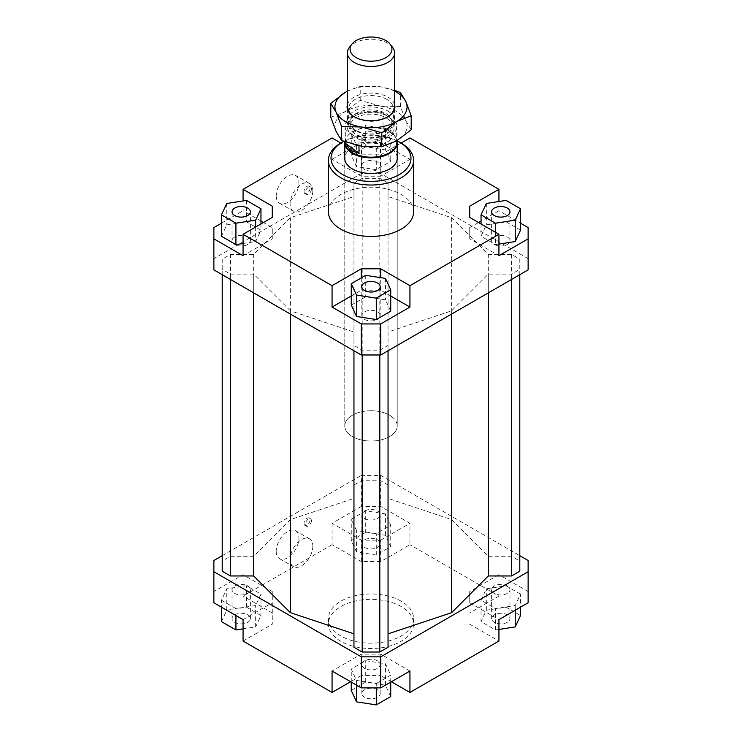<?xml version="1.0" encoding="UTF-8"?>
<svg xmlns="http://www.w3.org/2000/svg" width="742" height="742" viewBox="0 0 742 742"><rect width="100%" height="100%" fill="white"/><g stroke="black" fill="none" stroke-linecap="round" stroke-linejoin="round"><path stroke-width="0.56" stroke-dasharray="3.71 2.78" d="M344.826 141.796A26.22 15.137 180 0 1 347.061 136.519A26.22 15.137 180 0 1 391.646 133.365A26.22 15.137 180 0 1 394.939 136.519A26.22 15.137 180 0 1 396.97 140.618M391.646 416.559A26.22 15.137 180 0 1 397.22 425.899A26.22 15.137 180 0 1 379.552 440.21A26.22 15.137 180 0 1 350.354 435.229A26.22 15.137 180 0 1 344.78 425.899A26.22 15.137 180 0 1 362.448 411.587A26.22 15.137 180 0 1 391.646 416.559M345.104 142.232A25.896 14.951 180 0 1 347.367 136.129A25.896 14.951 180 0 1 391.386 133.013A25.896 14.951 180 0 1 394.633 136.129A25.896 14.951 180 0 1 396.896 142.232M387.407 114.472A20.841 12.039 180 0 1 391.841 121.892A20.841 12.039 180 0 1 383.855 131.371A20.841 12.039 180 0 1 354.593 129.312A20.841 12.039 180 0 1 350.159 121.892A20.841 12.039 180 0 1 358.145 112.422A20.841 12.039 180 0 1 387.407 114.472M387.407 118.757A20.841 12.039 180 0 1 391.841 126.177A20.841 12.039 180 0 1 377.799 137.548A20.841 12.039 180 0 1 354.593 133.597A20.841 12.039 180 0 1 350.159 126.177A20.841 12.039 180 0 1 364.201 114.797A20.841 12.039 180 0 1 387.407 118.757M396.145 136.537L383.011 126.845L391.386 131.955L396.145 136.537L396.145 122.615A25.896 14.951 180 0 1 396.896 126.177A25.896 14.951 180 0 1 358.989 139.422L358.989 145.822M389.578 112.2A23.596 13.625 0 0 0 356.448 109.872A23.596 13.625 0 0 0 347.404 120.594A23.596 13.625 0 0 0 352.422 128.997A23.596 13.625 0 0 0 385.552 131.325A23.596 13.625 0 0 0 394.596 120.594A23.596 13.625 0 0 0 389.578 112.2M392.546 47.293A23.596 13.625 0 0 0 389.578 44.455A23.596 13.625 0 0 0 349.454 47.293M345.855 142.167L345.855 129.729L358.989 139.422M396.145 122.615L383.011 112.932L383.011 126.845M345.855 129.729A25.896 14.951 180 0 1 345.104 126.177A25.896 14.951 180 0 1 383.011 112.932M344.78 158.287L344.78 425.899L344.78 158.287A26.22 15.137 180 0 1 360.964 144.3A26.22 15.137 180 0 1 389.541 147.584A26.22 15.137 180 0 1 397.22 158.287L397.22 425.899A26.22 15.137 0 0 0 389.541 415.195A26.22 15.137 0 0 0 360.964 411.912A26.22 15.137 0 0 0 344.78 425.899A26.22 15.137 0 0 0 352.459 436.602A26.22 15.137 0 0 0 381.036 439.885A26.22 15.137 0 0 0 397.22 425.899L397.22 158.287M401.125 601.178A42.609 24.597 0 0 0 354.695 595.845A42.609 24.597 0 0 0 328.391 618.578A42.609 24.597 0 0 0 340.875 635.968A42.609 24.597 0 0 0 387.305 641.301A42.609 24.597 0 0 0 413.609 618.578A42.609 24.597 0 0 0 401.125 601.178M401.125 606.529A42.609 24.597 0 0 0 354.695 601.196A42.609 24.597 0 0 0 328.391 623.929A42.609 24.597 0 0 0 340.875 641.32A42.609 24.597 0 0 0 387.305 646.653A42.609 24.597 0 0 0 413.609 623.929A42.609 24.597 0 0 0 401.125 606.529M276.209 195.888A16.064 9.275 120 0 0 279.539 203.243A16.064 9.275 120 0 0 291.912 198.939A16.064 9.275 120 0 0 298.924 182.773A16.064 9.275 120 0 0 295.594 175.427A16.064 9.275 120 0 0 283.221 179.731A16.064 9.275 120 0 0 276.209 195.888M312.827 190.805A16.064 9.275 -60 0 1 305.815 206.962A16.064 9.275 -60 0 1 293.442 211.266A16.064 9.275 -60 0 1 290.122 203.92A16.064 9.275 -60 0 1 297.125 187.754A16.064 9.275 -60 0 1 309.507 183.45A16.064 9.275 -60 0 1 312.827 190.805M276.209 551.269A16.064 9.275 120 0 0 279.539 558.624A16.064 9.275 120 0 0 291.912 554.32A16.064 9.275 120 0 0 298.924 538.163A16.064 9.275 120 0 0 295.594 530.808A16.064 9.275 120 0 0 283.221 535.112A16.064 9.275 120 0 0 276.209 551.269M312.827 546.186A16.064 9.275 -60 0 1 305.815 562.353A16.064 9.275 -60 0 1 293.442 566.647A16.064 9.275 -60 0 1 290.122 559.301A16.064 9.275 -60 0 1 297.125 543.135A16.064 9.275 -60 0 1 309.507 538.831A16.064 9.275 -60 0 1 312.827 546.186M304.025 191.603A4.257 2.458 120 0 0 304.906 193.56A4.257 2.458 120 0 0 308.19 192.419A4.257 2.458 120 0 0 310.045 188.125A4.257 2.458 120 0 0 309.164 186.177A4.257 2.458 120 0 0 305.88 187.318A4.257 2.458 120 0 0 304.025 191.603M311.436 188.932A4.257 2.458 -60 0 1 309.581 193.217A4.257 2.458 -60 0 1 306.298 194.358A4.257 2.458 -60 0 1 305.416 192.41A4.257 2.458 -60 0 1 307.271 188.125A4.257 2.458 -60 0 1 310.555 186.984A4.257 2.458 -60 0 1 311.436 188.932M304.025 523.444A4.257 2.458 120 0 0 304.906 525.392A4.257 2.458 120 0 0 308.19 524.251A4.257 2.458 120 0 0 310.045 519.966A4.257 2.458 120 0 0 309.164 518.009A4.257 2.458 120 0 0 305.88 519.15A4.257 2.458 120 0 0 304.025 523.444M311.436 520.763A4.257 2.458 -60 0 1 309.581 525.048A4.257 2.458 -60 0 1 306.298 526.189A4.257 2.458 -60 0 1 305.416 524.242A4.257 2.458 -60 0 1 307.271 519.957A4.257 2.458 -60 0 1 310.555 518.816A4.257 2.458 -60 0 1 311.436 520.763M364.507 140.628A9.173 5.296 180 0 1 361.827 136.88A9.173 5.296 180 0 1 367.485 131.983A9.173 5.296 180 0 1 377.493 133.133A9.173 5.296 180 0 1 380.173 136.88A9.173 5.296 180 0 1 374.515 141.778A9.173 5.296 180 0 1 364.507 140.628M377.493 162.034A9.173 5.296 0 0 0 367.485 160.884A9.173 5.296 0 0 0 361.827 165.781A9.173 5.296 0 0 0 364.507 169.528A9.173 5.296 0 0 0 374.515 170.679A9.173 5.296 0 0 0 380.173 165.781A9.173 5.296 0 0 0 377.493 162.034M234.732 236.967A9.173 5.296 0 0 0 232.042 240.714A9.173 5.296 0 0 0 237.709 245.611A9.173 5.296 0 0 0 247.707 244.461A9.173 5.296 0 0 0 250.397 240.714A9.173 5.296 0 0 0 244.73 235.817A9.173 5.296 0 0 0 234.732 236.967M364.507 319.385A9.173 5.296 0 0 0 374.515 320.535A9.173 5.296 0 0 0 380.173 315.638A9.173 5.296 0 0 0 377.493 311.89A9.173 5.296 0 0 0 367.485 310.75A9.173 5.296 0 0 0 361.827 315.638A9.173 5.296 0 0 0 364.507 319.385M507.268 244.461A9.173 5.296 0 0 0 509.958 240.714A9.173 5.296 0 0 0 504.291 235.817A9.173 5.296 0 0 0 494.293 236.967A9.173 5.296 0 0 0 491.603 240.714A9.173 5.296 0 0 0 497.27 245.611A9.173 5.296 0 0 0 507.268 244.461M364.507 547.392A9.173 5.296 0 0 0 374.515 548.542A9.173 5.296 0 0 0 380.173 543.645A9.173 5.296 0 0 0 377.493 539.898A9.173 5.296 0 0 0 367.485 538.748A9.173 5.296 0 0 0 361.827 543.645A9.173 5.296 0 0 0 364.507 547.392M364.507 518.491A9.173 5.296 0 0 0 374.515 519.641A9.173 5.296 0 0 0 380.173 514.744A9.173 5.296 0 0 0 377.493 510.997A9.173 5.296 0 0 0 367.485 509.847A9.173 5.296 0 0 0 361.827 514.744A9.173 5.296 0 0 0 364.507 518.491M247.707 622.325A9.173 5.296 0 0 0 250.397 618.578A9.173 5.296 0 0 0 244.73 613.68A9.173 5.296 0 0 0 234.732 614.83A9.173 5.296 0 0 0 232.042 618.578A9.173 5.296 0 0 0 237.709 623.466A9.173 5.296 0 0 0 247.707 622.325M247.707 593.414A9.173 5.296 0 0 0 250.397 589.677A9.173 5.296 0 0 0 244.73 584.779A9.173 5.296 0 0 0 234.732 585.93A9.173 5.296 0 0 0 232.042 589.677A9.173 5.296 0 0 0 237.709 594.565A9.173 5.296 0 0 0 247.707 593.414M377.493 689.754A9.173 5.296 0 0 0 367.485 688.604A9.173 5.296 0 0 0 361.827 693.501A9.173 5.296 0 0 0 364.507 697.248A9.173 5.296 0 0 0 374.515 698.398A9.173 5.296 0 0 0 380.173 693.501A9.173 5.296 0 0 0 377.493 689.754M377.493 660.853A9.173 5.296 0 0 0 367.485 659.703A9.173 5.296 0 0 0 361.827 664.6A9.173 5.296 0 0 0 364.507 668.347A9.173 5.296 0 0 0 374.515 669.497A9.173 5.296 0 0 0 380.173 664.6A9.173 5.296 0 0 0 377.493 660.853M494.293 614.83A9.173 5.296 0 0 0 491.603 618.578A9.173 5.296 0 0 0 497.27 623.466A9.173 5.296 0 0 0 507.268 622.325A9.173 5.296 0 0 0 509.958 618.578A9.173 5.296 0 0 0 504.291 613.68A9.173 5.296 0 0 0 494.293 614.83M494.293 585.93A9.173 5.296 0 0 0 491.603 589.677A9.173 5.296 0 0 0 497.27 594.565A9.173 5.296 0 0 0 507.268 593.414A9.173 5.296 0 0 0 509.958 589.677A9.173 5.296 0 0 0 504.291 584.779A9.173 5.296 0 0 0 494.293 585.93M328.391 211.813A42.609 24.597 180 0 1 354.695 189.08A42.609 24.597 180 0 1 401.125 194.413A42.609 24.597 180 0 1 413.609 211.813M380.729 154.809L401.125 143.039A42.609 24.597 0 0 0 340.875 143.039L361.271 154.809L380.729 154.809L380.729 176.216L409.936 159.363L409.936 137.947M343.75 141.388A39.985 23.085 180 0 1 397.007 140.748M528.128 269.884L528.128 227.599M498.93 201.518L498.93 210.737L520.522 223.203M498.93 210.737L481.039 221.07M478.534 222.517L469.723 227.599L469.723 238.841L498.93 255.693M520.522 230.168L506.072 221.821L486.335 224.872L481.039 236.271L495.489 244.619L498.93 244.081M528.128 258.643L380.729 173.545L361.271 173.545L213.872 258.643L213.872 269.884M290.382 310.805L253.681 274.104L230.447 274.104L222.21 269.346L222.21 259.181L230.447 254.423L253.681 254.423L290.382 217.721L353.953 196.528L353.953 183.116L362.189 178.358L379.811 178.358L388.047 183.116L388.047 196.528L451.618 217.721L488.319 254.423L511.553 254.423L519.79 259.181L519.79 269.346L511.553 274.104L488.319 274.104L451.618 310.805L388.047 331.999L388.047 345.41L379.811 350.159L362.189 350.159L353.953 345.41L353.953 331.999L290.382 310.805L290.382 314.052M213.872 227.599L213.872 258.643M332.064 137.947L332.064 159.363L361.271 176.216L380.729 176.216M361.271 176.216L361.271 154.809M332.064 159.363L361.271 142.501L380.729 142.501L409.936 159.363M365.713 146.897L351.263 155.236L356.55 166.635L376.287 169.686L390.737 161.348L385.45 149.949L365.713 146.897L365.713 125.481L351.263 133.829L351.263 155.236M243.07 255.693L272.277 238.841L272.277 227.599L263.466 222.517M272.277 238.841L272.277 227.599M260.961 221.07L243.07 210.737L243.07 200.943M221.478 223.203L243.07 210.737M243.07 243.515L255.665 241.558L260.961 230.168L246.511 221.821L226.764 224.872L221.478 236.271M390.737 295.993L380.729 290.215L361.271 290.215L351.263 295.993M380.729 290.215L380.729 277.666M361.271 277.907L361.271 290.215M390.737 311.204L385.45 299.805L365.713 296.754L351.263 305.092M469.723 227.599L469.723 238.841M380.729 561.573L380.729 540.167L361.271 540.167L361.271 561.573L380.729 561.573L409.936 544.711L409.936 523.305L380.729 506.452L361.271 506.452L361.271 475.409L380.729 475.409L519.79 555.684M361.271 506.452L332.064 523.305L361.271 540.167M332.064 523.305L332.064 544.711L361.271 561.573M213.872 560.507L213.872 602.782M222.21 555.684L361.271 475.409M332.064 544.711L243.07 596.095L243.07 574.688L213.872 591.55M519.79 571.21L519.79 561.035L511.553 556.287L488.319 556.287L451.618 519.576L388.047 498.392L388.047 484.98L379.811 480.222L362.189 480.222L353.953 484.98L353.953 498.392L290.382 519.576L253.681 556.287L230.447 556.287L222.21 561.035L222.21 571.21M388.047 647.265L388.047 331.999M353.953 331.999L353.953 647.265M380.729 475.409L380.729 506.452M409.936 671.028L380.729 654.166L361.271 654.166L332.064 671.028M376.287 683.493L390.737 675.146L385.45 663.756L365.713 660.695L351.263 669.043L356.55 680.442L376.287 683.493L376.287 687.88M528.128 602.782L528.128 560.507M528.128 591.55L498.93 574.688L498.93 596.095L409.936 544.711M498.93 574.688L469.723 591.55L469.723 602.782L498.93 619.644M520.522 594.11L506.072 585.772L486.335 588.823L481.039 600.222L495.489 608.561L515.236 605.509L520.522 594.11L520.522 607.179M272.277 612.957L272.277 591.55L272.277 624.198L272.277 612.957L243.07 596.095M243.07 619.644L272.277 602.782M243.07 641.051L272.277 624.198M361.271 654.166L361.271 675.572L380.729 675.572L380.729 654.166M391.396 681.731L380.729 675.572M469.723 602.782L469.723 591.55M498.93 596.095L469.723 612.957M361.271 173.545L361.271 142.501M380.729 142.501L380.729 173.545M498.93 629.439L495.489 629.967L481.039 621.629L486.335 610.23L506.072 607.179L520.522 615.517M506.072 607.179L506.072 585.772M486.335 610.23L486.335 588.823M481.039 621.629L481.039 600.222M495.489 629.967L495.489 608.561M515.236 610.23L515.236 605.509M469.723 624.198L498.93 641.051M390.737 682.102L390.737 675.146M351.263 690.45L365.713 682.102L385.45 685.163L390.737 696.553M385.45 685.163L385.45 663.756M365.713 682.102L365.713 660.695M351.263 682.102L351.263 669.043M356.55 685.163L356.55 680.442M361.271 675.572L350.604 681.731M221.478 600.222L235.928 608.561L255.665 605.509L260.961 594.11L246.511 585.772L226.764 588.823L221.478 600.222L221.478 607.179M235.928 615.517L235.928 608.561M221.478 621.629L226.764 610.23L246.511 607.179L260.961 615.517L255.665 626.916L243.07 628.864M255.665 626.916L255.665 605.509M260.961 615.517L260.961 594.11M246.511 607.179L246.511 585.772M226.764 610.23L226.764 588.823M272.277 591.55L243.07 574.688M365.713 510.839L351.263 519.187L356.55 530.576L376.287 533.637L390.737 525.29L385.45 513.891L365.713 510.839L365.713 532.246L385.45 535.297L390.737 546.696L376.287 555.044L356.55 551.992L351.263 540.593L365.713 532.246M351.263 540.593L351.263 519.187M356.55 551.992L356.55 530.576M376.287 555.044L376.287 533.637M390.737 546.696L390.737 525.29M385.45 535.297L385.45 513.891M380.729 540.167L409.936 523.305M506.072 200.414L506.072 221.821M486.335 203.466L486.335 224.872M481.039 223.963L481.039 236.271M495.489 232.302L495.489 244.619M385.45 278.398L385.45 299.805M365.713 275.347L365.713 296.754M255.665 227.015L255.665 241.558M260.961 223.963L260.961 230.168M246.511 200.414L246.511 221.821M226.764 203.466L226.764 224.872M351.263 133.829L356.55 145.228L356.55 166.635M356.55 145.228L376.287 148.279L376.287 169.686M376.287 148.279L390.737 139.932L390.737 161.348M390.737 139.932L385.45 128.542L385.45 149.949M385.45 128.542L365.713 125.481M253.681 556.287L253.681 254.423M290.382 519.576L290.382 217.721M230.447 556.287L230.447 254.423M222.21 561.035L222.21 259.181M222.21 274.698L222.21 269.346M230.447 279.456L230.447 274.104M253.681 292.867L253.681 274.104M451.618 217.721L451.618 519.576M488.319 556.287L488.319 254.423M488.319 292.867L488.319 274.104M451.618 314.052L451.618 310.805M511.553 279.456L511.553 274.104M519.79 274.698L519.79 269.346M519.79 561.035L519.79 259.181M511.553 254.423L511.553 556.287M353.953 350.762L353.953 345.41M362.189 354.982L362.189 350.159M379.811 354.982L379.811 350.159M388.047 350.762L388.047 345.41M388.047 484.98L388.047 183.116M388.047 498.392L388.047 196.528M379.811 480.222L379.811 178.358M362.189 480.222L362.189 178.358M353.953 484.98L353.953 183.116M353.953 498.392L353.953 196.528M411.207 129.767L405.828 120.788A36.052 20.813 180 0 1 396.497 140.897A36.052 20.813 180 0 1 361.669 146.285A36.052 20.813 180 0 1 345.503 140.897A36.052 20.813 180 0 1 336.172 131.566A36.052 20.813 180 0 1 345.503 111.458A36.052 20.813 180 0 1 380.331 106.069A36.052 20.813 180 0 1 396.497 111.458A36.052 20.813 180 0 1 405.828 120.788L400.439 106.551L380.331 106.069L360.222 100.328L345.503 111.458L330.793 117.329M347.404 104.631A23.93 13.81 180 0 1 363.701 93.752A23.93 13.81 180 0 1 387.918 97.137A23.93 13.81 180 0 1 394.596 104.631M386.758 99.345A22.288 12.864 0 0 0 362.467 96.562A22.288 12.864 0 0 0 348.712 108.443A22.288 12.864 0 0 0 353.424 116.355A22.288 12.864 0 0 0 355.242 117.542A22.288 12.864 0 0 0 388.585 116.355A22.288 12.864 0 0 0 393.288 108.443A22.288 12.864 0 0 0 386.758 99.345M386.758 115.743A22.288 12.864 0 0 0 355.242 115.743A22.288 12.864 0 0 0 348.712 124.841A22.288 12.864 0 0 0 355.242 133.94A22.288 12.864 0 0 0 379.533 136.723A22.288 12.864 0 0 0 393.288 124.841A22.288 12.864 0 0 0 386.758 115.743L387.918 116.411A23.93 13.81 180 0 1 387.918 135.944A23.93 13.81 180 0 1 354.082 135.944A23.93 13.81 180 0 1 354.082 116.411A23.93 13.81 180 0 1 387.918 116.411L386.758 115.743M347.404 91.145L360.222 86.322L380.331 86.805A36.052 20.813 0 0 0 347.404 91.173M394.596 91.173A36.052 20.813 0 0 0 380.331 86.805L394.596 90.385M360.222 100.328L360.222 86.322M400.439 106.551L400.439 92.546M391.841 121.892L391.841 126.177M396.896 126.177L396.896 140.665M394.596 109.185L394.596 120.594M347.404 109.185L347.404 120.594M345.104 126.177L345.104 141.898M350.159 121.892L350.159 126.177M328.391 618.578L328.391 623.929M279.539 203.243L293.442 211.266M279.539 558.624L293.442 566.647M304.906 193.56L306.298 194.358M304.906 525.392L306.298 526.189M361.827 136.88L361.827 165.781M232.042 211.813L232.042 240.714M380.173 286.737L380.173 315.638M509.958 211.813L509.958 240.714M380.173 543.645L380.173 514.744M250.397 618.578L250.397 589.677M361.827 693.501L361.827 664.6M491.603 618.578L491.603 589.677M509.958 618.578L509.958 589.677M380.173 693.501L380.173 664.6M232.042 618.578L232.042 589.677M361.827 543.645L361.827 514.744M491.603 240.714L491.603 211.813M361.827 315.638L361.827 286.737M250.397 240.714L250.397 211.813M380.173 165.781L380.173 136.88M310.555 518.816L309.164 518.009M310.555 186.984L309.164 186.177M309.507 538.831L295.594 530.808M309.507 183.45L295.594 175.427M413.609 618.578L413.609 623.929M352.125 115.4L353.424 116.355M348.712 108.443L348.712 124.841M355.242 115.743L354.082 116.411M393.288 124.841L393.288 108.443M388.576 116.355L389.875 115.4"/><path stroke-width="1.11" d="M396.97 140.618A26.22 15.137 180 0 1 397.22 142.696A26.22 15.137 180 0 1 379.552 157.007A26.22 15.137 180 0 1 350.354 152.027A26.22 15.137 180 0 1 344.78 142.696A26.22 15.137 180 0 1 344.826 141.796M396.896 140.665L396.896 142.232A25.896 14.951 180 0 1 379.44 156.367A25.896 14.951 180 0 1 350.614 151.451A25.896 14.951 180 0 1 345.104 142.232L345.104 141.898M358.989 145.822L358.989 153.334L350.614 150.394L345.855 143.651L345.855 142.167M351.875 44.168L349.454 47.293A23.596 13.625 0 0 0 347.404 52.849A23.596 13.625 0 0 0 352.422 61.252A23.596 13.625 0 0 0 378.698 65.732A23.596 13.625 0 0 0 394.596 52.849A23.596 13.625 0 0 0 392.546 47.293L390.125 44.168A20.952 12.095 180 0 1 381.815 59.462A20.952 12.095 180 0 1 354.509 56.559A20.952 12.095 180 0 1 351.875 44.168A20.952 12.095 180 0 1 387.491 41.645A20.952 12.095 180 0 1 390.125 44.168M358.989 153.334L345.855 143.651M397.22 142.696L397.22 158.287A26.22 15.137 180 0 1 381.036 172.274A26.22 15.137 180 0 1 352.459 168.99A26.22 15.137 180 0 1 344.78 158.287L344.78 142.696M247.707 215.56A9.173 5.296 180 0 1 237.709 216.701A9.173 5.296 180 0 1 232.042 211.813A9.173 5.296 180 0 1 234.732 208.066A9.173 5.296 180 0 1 244.73 206.916A9.173 5.296 180 0 1 250.397 211.813A9.173 5.296 180 0 1 247.707 215.56M377.493 282.99A9.173 5.296 180 0 1 380.173 286.737A9.173 5.296 180 0 1 374.515 291.634A9.173 5.296 180 0 1 364.507 290.484A9.173 5.296 180 0 1 361.827 286.737A9.173 5.296 180 0 1 367.485 281.849A9.173 5.296 180 0 1 377.493 282.99M494.293 208.066A9.173 5.296 180 0 1 504.291 206.916A9.173 5.296 180 0 1 509.958 211.813A9.173 5.296 180 0 1 507.268 215.56A9.173 5.296 180 0 1 497.27 216.701A9.173 5.296 180 0 1 491.603 211.813A9.173 5.296 180 0 1 494.293 208.066M413.609 160.43L413.609 211.813A42.609 24.597 180 0 1 387.305 234.537A42.609 24.597 180 0 1 340.875 229.204A42.609 24.597 180 0 1 328.391 211.813L328.391 160.43A42.609 24.597 0 0 0 340.875 177.82A42.609 24.597 0 0 0 387.305 183.153A42.609 24.597 0 0 0 413.609 160.43A42.609 24.597 0 0 0 401.125 143.039L399.27 141.963A39.985 23.085 180 0 1 399.27 174.611A39.985 23.085 180 0 1 342.73 174.611A39.985 23.085 180 0 1 342.73 141.963A39.985 23.085 180 0 1 343.75 141.388M342.73 141.963L340.875 143.039A42.609 24.597 0 0 0 328.391 160.43M397.007 140.748A39.985 23.085 180 0 1 399.27 141.963L401.125 143.039L409.936 137.947L498.93 189.331L498.93 201.518M520.522 223.203L528.128 227.599L528.128 269.884L380.729 354.982L380.729 323.939L361.271 323.939L361.271 354.982L380.729 354.982M528.128 238.841L498.93 255.693L498.93 234.286L409.936 285.67L409.936 307.077L380.729 323.939M481.039 221.07L478.534 222.517M498.93 244.081L515.236 241.558L520.522 230.168L520.522 208.752L506.072 200.414L486.335 203.466L481.039 214.865L481.039 223.963M361.271 323.939L332.064 307.077L332.064 285.67L243.07 234.286L243.07 255.693L213.872 238.841L213.872 269.884L361.271 354.982M213.872 238.841L213.872 227.599L221.478 223.203M272.277 217.434L272.277 206.193L272.277 217.434L243.07 234.286M263.466 222.517L260.961 221.07M221.478 214.865L235.928 223.203L255.665 220.151L260.961 208.752L246.511 200.414L226.764 203.466L221.478 214.865L221.478 236.271L235.928 244.619L243.07 243.515M243.07 200.943L243.07 189.331L272.277 206.193M380.729 277.666L380.729 268.808L361.271 268.808L361.271 277.907M409.936 307.077L390.737 295.993M351.263 295.993L332.064 307.077M376.287 319.542L390.737 311.204L390.737 289.797L385.45 278.398L365.713 275.347L351.263 283.685L351.263 305.092L356.55 316.491L376.287 319.542L376.287 298.136L390.737 289.797M332.064 285.67L361.271 268.808M469.723 217.434L469.723 206.193L469.723 217.434L498.93 234.286M350.604 681.731L332.064 692.434L243.07 641.051L243.07 619.644L213.872 602.782L213.872 560.507L222.21 555.684M519.79 555.684L528.128 560.507L528.128 571.739L380.729 656.837L361.271 656.837L213.872 571.739M222.21 274.698L222.21 571.21L230.447 575.959L253.681 575.959L290.382 612.669L353.953 633.853M388.047 633.853L451.618 612.669L488.319 575.959L511.553 575.959L519.79 571.21L519.79 274.698M353.953 350.762L353.953 647.265L362.189 652.023L379.811 652.023L388.047 647.265L388.047 350.762M361.271 656.837L361.271 687.88L380.729 687.88L380.729 656.837M380.729 687.88L409.936 671.028L409.936 692.434L498.93 641.051L498.93 619.644L528.128 602.782L528.128 571.739M332.064 692.434L332.064 671.028L361.271 687.88M409.936 692.434L391.396 681.731M498.93 629.439L515.236 626.916L520.522 615.517L520.522 607.179M515.236 626.916L515.236 610.23M390.737 682.102L390.737 696.553L376.287 704.9L376.287 687.88M376.287 704.9L356.55 701.849L351.263 690.45L351.263 682.102M356.55 701.849L356.55 685.163M243.07 628.864L235.928 629.967L221.478 621.629L221.478 607.179M235.928 629.967L235.928 615.517M481.039 214.865L495.489 223.203L495.489 232.302M495.489 223.203L515.236 220.151L515.236 241.558M515.236 220.151L520.522 208.752M469.723 206.193L498.93 189.331M351.263 283.685L356.55 295.084L356.55 316.491M356.55 295.084L376.287 298.136M380.729 268.808L409.936 285.67M235.928 223.203L235.928 244.619M255.665 220.151L255.665 227.015M260.961 208.752L260.961 223.963M340.875 143.039L332.064 137.947L243.07 189.331M230.447 575.959L230.447 279.456M253.681 575.959L253.681 292.867M290.382 612.669L290.382 314.052M488.319 575.959L488.319 292.867M451.618 612.669L451.618 314.052M511.553 575.959L511.553 279.456M362.189 652.023L362.189 354.982M379.811 652.023L379.811 354.982M394.596 90.385L400.439 92.546L405.828 101.524A36.052 20.813 0 0 0 396.497 92.194A36.052 20.813 0 0 0 394.596 91.173M361.669 127.012L341.561 126.53L336.172 112.292A36.052 20.813 0 0 0 345.503 121.623A36.052 20.813 0 0 0 361.669 127.012A36.052 20.813 0 0 0 396.497 121.623A36.052 20.813 0 0 0 405.828 101.524L411.207 115.761L396.497 121.623L381.778 132.753L361.669 127.012M330.793 103.314L345.503 92.194A36.052 20.813 0 0 0 336.172 112.292L330.793 103.314L330.793 117.329L336.172 131.566L341.561 140.544L361.669 146.285L381.778 146.758L396.497 140.897L411.207 129.767L411.207 115.761M394.596 104.631A23.93 13.81 180 0 1 389.875 115.4A23.93 13.81 180 0 1 354.082 116.679A23.93 13.81 180 0 1 352.125 115.4A23.93 13.81 180 0 1 347.404 104.631M347.404 91.173A36.052 20.813 0 0 0 345.503 92.194L347.404 91.145M341.561 140.544L341.561 126.53M381.778 146.758L381.778 132.753M394.596 52.849L394.596 109.185M347.404 52.849L347.404 109.185"/></g></svg>
